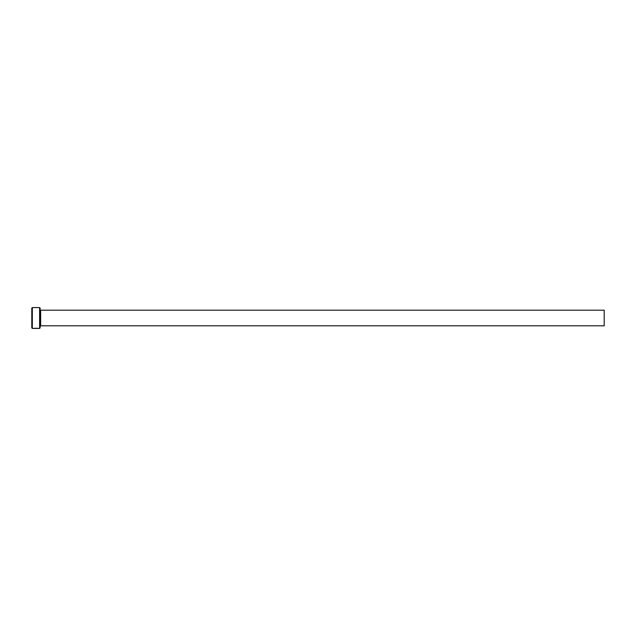 <?xml version="1.0" encoding="UTF-8"?>
<svg xmlns="http://www.w3.org/2000/svg" width="636" height="636" viewBox="0 0 636 636"><rect width="100%" height="100%" fill="white"/><g stroke="black" fill="none" stroke-linecap="round" stroke-linejoin="round"><path stroke-width="0.48" stroke-dasharray="3.18 2.39" d="M34.702 328.216L37.731 328.407M37.77 328.303L36.324 328.271M36.093 328.192L36.793 328.375L36.093 328.351M40.124 327.89L40.124 308.11M39.607 307.593L39.607 328.407M31.8 308.11L31.8 327.89M32.317 328.407L32.317 307.593M604.2 325.807L604.2 310.193M34.113 328.391L34.702 328.319M40.124 318L40.124 326.324L40.124 318M33.97 328.295L33.517 328.407M40.648 310.193L40.648 325.807"/><path stroke-width="0.95" d="M37.429 328.24L33.517 328.399L37.731 328.327M39.607 307.593L40.124 308.11L40.124 327.89L39.607 328.407L39.607 307.593L32.317 307.593L32.317 328.407L31.8 327.89L31.8 308.11L32.317 307.593M40.648 310.193L604.2 310.193L604.2 325.807L40.648 325.807L40.648 310.193L40.124 309.676M34.042 328.319L36.093 328.407M39.607 328.407L38.2 328.407M37.731 328.407L32.317 328.407M40.648 325.807L40.124 326.324"/></g></svg>
